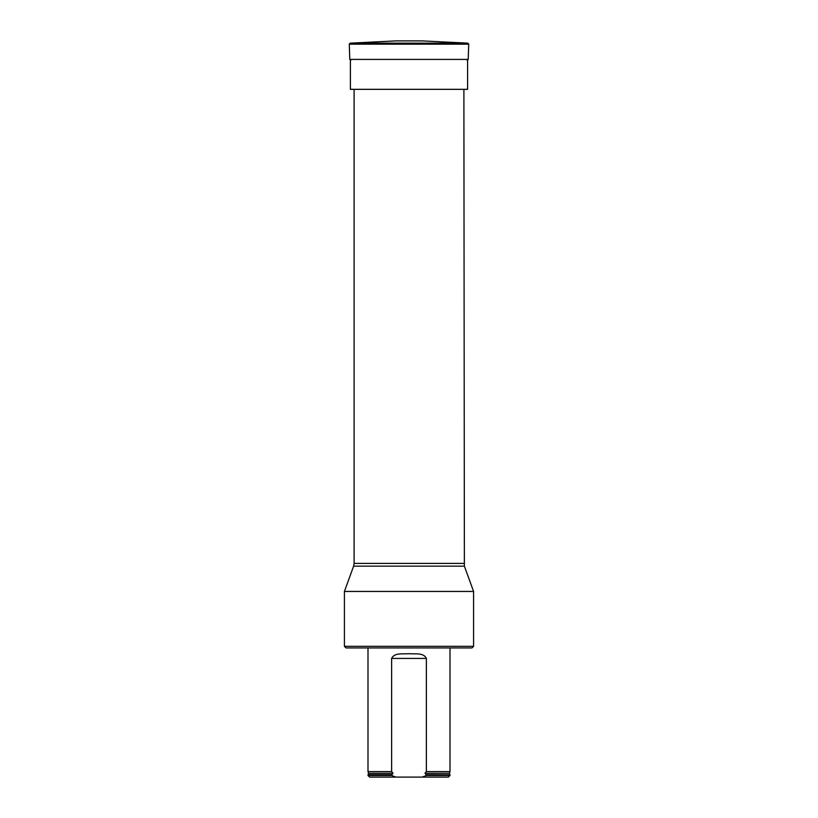 <?xml version="1.0" encoding="UTF-8"?>
<svg xmlns="http://www.w3.org/2000/svg" width="818" height="818" viewBox="0 0 818 818"><rect width="100%" height="100%" fill="white"/><g stroke="black" fill="none" stroke-linecap="round" stroke-linejoin="round"><path stroke-width="1.23" d="M467.814 43.16L422.405 40.9L395.595 40.9L350.186 43.16L467.814 43.16L468.734 44.162L349.266 44.162L350.186 43.16M473.581 646.332L471.966 647.938L346.034 647.938L344.419 646.332L473.581 646.332L473.581 591.434L344.419 591.434L344.419 646.332M463.888 89.336L464.379 566.158L353.621 566.158L344.419 591.434M426.372 658.439C423.489 652.304 414.9 654.288 409.01 653.694C403.11 654.267 394.45 652.324 391.628 658.439L426.372 658.439L426.372 771.609L424.961 773.276L426.372 774.84L450.002 774.84L450.002 775.484L426.372 775.484L422.119 777.1L448.387 777.1L450.002 775.484M367.998 775.484L391.628 775.484L395.881 777.1L369.613 777.1L367.998 775.484L367.998 774.84L391.628 774.84L393.039 773.276L391.628 771.609L367.998 771.609L367.998 647.938M424.961 773.276L449.43 773.276L450.002 771.609L426.372 771.609M391.628 771.609L391.628 658.439M426.372 774.84L426.372 775.484M391.628 775.484L391.628 774.84M395.881 777.1L422.119 777.1M467.61 59.407L467.61 89.336L350.39 89.336L350.39 59.407M468.734 44.162L468.203 59.407L349.797 59.407L349.266 44.162M354.112 89.336L354.112 563.398L463.888 563.398M367.998 771.609L368.57 773.276L393.039 773.276M425.974 774.707L450.002 774.84M368.57 773.276L368.161 774.707L392.026 774.707M468.203 59.407L467.231 60.348M349.797 59.407L350.769 60.348M464.379 566.158L473.581 591.434M354.112 563.398L353.621 566.158M450.002 771.609L450.002 647.938M449.43 773.276L449.839 774.707"/></g></svg>
